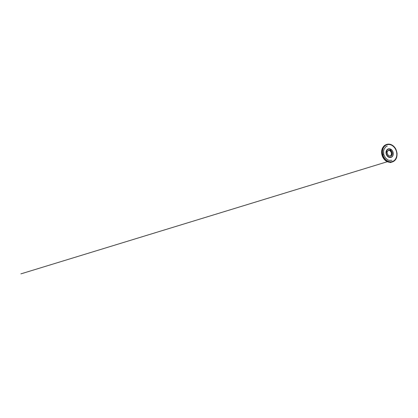 <?xml version="1.0" encoding="UTF-8"?>
<svg xmlns="http://www.w3.org/2000/svg" width="418" height="418" viewBox="0 0 418 418"><rect width="100%" height="100%" fill="white"/><g stroke="black" fill="none" stroke-linecap="round" stroke-linejoin="round"><path stroke-width="0.63" d="M390.856 150.809A2.942 2.33 -107.9 0 1 392.094 153.683A2.942 2.33 -107.9 0 1 390.611 155.924A2.942 2.33 -107.9 0 1 387.308 152.763L387.277 152.68A3.088 2.445 72.1 0 0 389.377 155.998A3.088 2.445 72.1 0 0 392.168 154.456A3.088 2.445 72.1 0 0 390.976 150.642L390.177 151.029L389.691 150.245M386.336 151.525A4.316 3.422 -107.9 0 1 388.421 149.001A4.316 3.422 -107.9 0 1 393.004 152.063A4.316 3.422 -107.9 0 1 391.076 157.22A4.316 3.422 -107.9 0 1 387.444 155.909A4.316 3.422 -107.9 0 1 386.336 151.525M387.277 152.68L386.937 152.33L387.157 151.321L387.606 151.4L387.105 151.562M390.093 150.428L390.945 150.151L389.947 149.722L389.795 150.093A3.088 2.445 72.1 0 0 387.57 151.316M390.945 150.151L390.182 150.626M390.976 150.642L391.039 150.349M386.436 151.541A4.243 3.365 72.1 0 0 390.736 157.225A4.243 3.365 72.1 0 0 392.194 150.527A4.243 3.365 72.1 0 0 386.436 151.541M389.795 150.093L388.996 150.48A2.942 2.33 -107.9 0 0 388.468 150.47M390.177 151.029A2.942 2.33 -107.9 0 1 391.415 153.683A2.942 2.33 -107.9 0 1 390.255 156.003M387.606 151.4A2.942 2.33 -107.9 0 1 388.803 150.328A2.942 2.33 -107.9 0 1 389.68 150.261M382.507 155.24L383.766 154.42L382.507 155.24C383.181 157.555 384.785 159.812 386.655 160.998C388.62 162.231 390.412 162.508 392.319 161.938C394.101 161.395 395.694 159.775 396.416 157.727C397.157 155.564 397.152 153.474 396.483 151.149C395.804 148.834 394.2 146.577 392.335 145.391C390.37 144.158 388.573 143.881 386.671 144.45C384.884 144.994 383.29 146.613 382.575 148.662C381.833 150.825 381.833 152.915 382.507 155.24L383.787 154.373L383.578 151.05L384.001 149.341L385.757 146.843L387.256 146.018M382.669 149.978L381.833 149.931L382.36 148.301L384.226 145.73L385.49 144.894L389.174 144.189L392.215 145.26C394.169 146.457 395.773 148.625 396.52 151.07C397.21 153.38 397.199 155.574 396.489 157.649C395.862 159.368 394.843 160.632 393.437 161.447L391.875 162.079L389.205 162.283L386.19 161.097C385.077 160.35 384.132 159.368 383.353 158.145C381.812 155.731 381.226 152.575 381.833 149.931L382.669 149.978M393.166 154.785A4.467 3.537 -107.9 0 1 387.11 155.851A4.467 3.537 -107.9 0 1 388.646 148.803A4.467 3.537 -107.9 0 1 393.166 154.785M396.598 156.384A8.809 6.981 72.1 0 0 387.679 144.576A8.809 6.981 72.1 0 0 384.644 158.479A8.809 6.981 72.1 0 0 396.598 156.384M396.635 156.484A8.997 7.127 -107.9 0 1 392.298 161.74A8.997 7.127 -107.9 0 1 384.732 159.002A8.997 7.127 -107.9 0 1 382.433 149.879A8.997 7.127 -107.9 0 1 386.77 144.623A8.997 7.127 -107.9 0 1 394.336 147.361A8.997 7.127 -107.9 0 1 396.635 156.484M386.598 144.68A8.997 7.127 72.1 0 0 386.425 144.732A8.997 7.127 72.1 0 0 382.089 149.989A8.997 7.127 72.1 0 0 384.388 159.112A8.997 7.127 72.1 0 0 391.959 161.85A8.997 7.127 72.1 0 0 392.126 161.792M388.421 149.001L388.4 149.012A4.316 3.422 72.1 0 0 388.4 149.012A4.316 3.422 72.1 0 0 386.316 151.535A4.316 3.422 72.1 0 0 387.418 155.914A4.316 3.422 72.1 0 0 391.055 157.231A4.316 3.422 72.1 0 0 391.065 157.225L391.055 157.231M386.77 144.623L386.425 144.732C384.273 145.407 382.601 147.439 382.057 150.015C381.185 153.73 382.862 158.375 385.882 160.59C387.742 162.012 390.015 162.492 391.959 161.85L392.298 161.74C394.451 161.066 396.128 159.033 396.672 156.457C397.617 152.465 395.58 147.444 392.188 145.438C390.381 144.346 388.578 144.074 386.77 144.623M391.901 160.313L388.892 160.324L387.611 159.775L385.38 157.8L383.881 154.906L383.525 153.26L383.729 150.036M392.319 161.938L390.229 162.612L391.781 162.106L388.824 162.163C385.924 161.567 383.217 158.788 382.204 155.386C381.66 153.605 381.556 151.854 381.88 150.135C382.24 148.343 383.013 146.906 384.189 145.819L386.927 144.367C388.066 144.038 389.236 144.043 390.438 144.388C392.69 145.03 394.791 146.943 395.982 149.425L397.069 153.26L396.807 156.891C396.186 159.321 394.566 161.202 392.507 161.876L392.319 161.938M387.836 161.562L20.9 273.874L387.664 161.62"/></g></svg>
